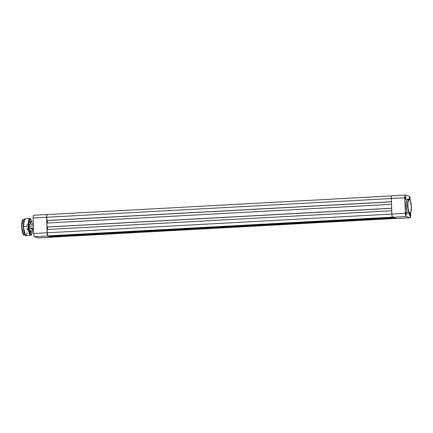 <?xml version="1.0" encoding="UTF-8"?>
<svg xmlns="http://www.w3.org/2000/svg" width="433" height="433" viewBox="0 0 433 433"><rect width="100%" height="100%" fill="white"/><g stroke="black" fill="none" stroke-linecap="round" stroke-linejoin="round"><path stroke-width="0.65" d="M409.807 199.905L409.526 199.359A1.202 0.298 86.9 0 0 409.196 198.07A1.202 0.298 -93.1 0 1 409.526 199.359L409.818 199.364A1.44 0.357 -93.1 0 1 409.818 199.678M409.098 199.169A1.44 0.357 -93.1 0 1 409.098 199.137L409.115 199.418M409.981 213.404A1.44 0.357 -93.1 0 1 410.305 214.892L410.013 214.887A1.202 0.298 86.9 0 0 409.683 213.599A1.202 0.298 -93.1 0 1 410.013 214.887L409.596 214.909L410.013 214.887A1.202 0.298 -93.1 0 1 409.813 215.98A1.202 0.298 86.9 0 0 410.013 214.887L410.305 214.892A1.44 0.357 -93.1 0 1 409.932 216.175A1.44 0.357 -93.1 0 1 409.586 214.665L409.851 216.062L410.23 215.878L409.97 213.399M405.423 199.218A1.202 0.298 86.9 0 0 405.624 198.125L405.916 198.13A1.44 0.357 -93.1 0 1 405.542 199.413A1.44 0.357 -93.1 0 1 405.196 197.903L405.672 199.445L405.721 196.885L405.32 196.761L405.196 197.903A1.44 0.357 -93.1 0 1 405.391 196.631A1.44 0.357 -93.1 0 1 405.916 198.13L405.624 198.125A1.202 0.298 -93.1 0 1 405.423 199.218M405.91 214.746A1.202 0.298 86.9 0 0 406.111 213.653L406.403 213.658A1.44 0.357 -93.1 0 1 406.03 214.941A1.44 0.357 -93.1 0 1 405.683 213.431L406.159 214.974L406.208 212.419L405.808 212.294L405.683 213.431A1.44 0.357 -93.1 0 1 405.878 212.159A1.44 0.357 -93.1 0 1 406.403 213.658L406.111 213.653A1.202 0.298 -93.1 0 1 405.91 214.746M405.699 213.675L406.111 213.653L405.699 213.675M405.212 198.146L405.624 198.125L405.212 198.146M408.227 200.035L407.356 199.256L406.571 200.165L405.965 205.832L407.588 205.745L408.13 210.351L409.764 213.453A7.155 1.764 -93.1 0 1 407.588 205.745L407.881 205.751C407.886 208.971 408.535 211.45 409.824 213.177C411.036 212.24 411.539 210.129 411.339 206.844L410.874 211.964L410.159 213.155L409.483 212.939L408.541 210.779L408.016 207.77L407.891 203.775L408.346 200.631L409.223 199.397L410.235 200.484L411.339 206.844C410.971 201.789 410.186 199.229 408.99 199.169L407.361 199.256A7.155 1.764 86.9 0 0 405.965 205.832L407.588 205.745A7.155 1.764 -93.1 0 1 408.99 199.169L407.778 201.783L407.588 205.745L407.881 205.751C407.68 202.465 408.184 200.355 409.391 199.418C410.684 201.145 411.334 203.624 411.339 206.844L411.339 206.855M410.105 217.777L396.633 218.508A2.999 0.742 86.9 0 1 396.568 218.503L410.04 217.767A2.999 0.742 -93.1 0 0 410.105 217.777A2.999 0.742 -93.1 0 0 410.695 215.017L410.619 212.695L410.619 216.635L410.04 217.767L405.992 216.43L405.293 213.312L404.806 197.778L405.061 195.402L405.461 195.029L409.51 196.365L410.208 199.489A2.999 0.742 -93.1 0 0 409.364 196.263L405.461 195.029A2.999 0.742 -93.1 0 0 405.396 195.023L391.919 195.754A2.999 0.742 86.9 0 0 391.335 198.509L391.822 214.043L405.293 213.312L404.806 197.778L391.335 198.509L391.854 214.627L392.52 217.16L396.568 218.503L410.04 217.767L406.138 216.532L392.666 217.269L396.709 218.486M409.764 213.415L409.586 214.665A1.44 0.357 -93.1 0 1 409.742 213.453L408.14 213.539A7.155 1.764 86.9 0 1 405.965 205.832L406.787 211.542L407.621 213.274L408.481 213.377M409.818 199.364L409.412 197.816L409.098 199.137A1.44 0.357 -93.1 0 1 409.293 197.865A1.44 0.357 -93.1 0 1 409.818 199.364M391.919 195.754A2.999 0.742 86.9 0 1 391.989 195.759L391.486 196.468L391.335 198.509L404.806 197.778A2.999 0.742 -93.1 0 1 405.396 195.023M405.293 213.312L391.822 214.043A2.999 0.742 86.9 0 0 392.666 217.269L406.138 216.532A2.999 0.742 -93.1 0 1 405.293 213.312M405.293 196.836A1.202 0.298 -93.1 0 1 405.624 198.125A1.202 0.298 86.9 0 0 405.293 196.836M405.781 212.365A1.202 0.298 -93.1 0 1 406.111 213.653A1.202 0.298 86.9 0 0 405.781 212.365M393.164 217.426L48.783 236.147L47.96 235.888L392.509 217.155L47.96 235.888L47.148 232.792A2.879 0.709 86.9 0 0 47.96 235.888L48.783 236.147L393.164 217.426M391.822 214.054L47.148 232.792L47.045 229.517L391.719 210.779L47.045 229.517L47.148 232.792L391.822 214.054M47.614 229.485L47.538 227.022L47.614 229.485M391.643 208.316L47.148 227.038L391.643 208.316M391.643 208.246L46.97 226.984L46.845 223.065L391.519 204.327L46.845 223.065L46.97 226.984L391.643 208.246M47.338 220.57L47.413 223.033L47.338 220.57M391.437 201.865L46.943 220.592L391.437 201.865M391.437 201.794L46.943 220.592L46.661 217.258L391.335 198.525L46.661 217.258L46.807 215.298L47.289 214.622A2.879 0.709 86.9 0 0 47.224 214.611A2.879 0.709 86.9 0 0 46.661 217.258L46.764 220.532L391.437 201.794M51.998 237.105L396.244 218.4L51.857 237.116A2.879 0.709 86.9 0 0 51.928 237.127A2.879 0.709 86.9 0 0 51.992 237.111M51.857 237.116L51.04 236.856L395.421 218.14L51.029 236.624L51.857 237.116M394.788 217.934L50.401 236.656L49.416 236.348L393.803 217.626L49.411 236.109L50.401 236.656L394.788 217.934M52.144 237.1L38.537 237.961A2.999 0.742 86.9 0 1 38.461 237.977L51.933 237.246A2.999 0.742 -93.1 0 1 51.863 237.241L47.966 236.007L47.3 234.48L46.629 216.673L46.888 214.871L47.576 214.589L47.289 214.497A2.999 0.742 -93.1 0 0 47.219 214.492A2.999 0.742 -93.1 0 0 46.634 217.247L47.121 232.781L33.65 233.511L33.931 235.693L34.488 236.737L38.391 237.971L34.488 236.737L47.966 236.007L51.863 237.241L38.391 237.971A2.999 0.742 86.9 0 0 38.461 237.977M33.747 215.223A2.999 0.742 86.9 0 1 33.817 215.233L33.314 215.937L33.157 217.404L33.65 233.511L33.157 217.983L46.634 217.247L33.157 217.983A2.999 0.742 86.9 0 1 33.747 215.223L47.219 214.492M34.488 236.737L47.966 236.007A2.999 0.742 -93.1 0 1 47.121 232.781L33.65 233.511A2.999 0.742 86.9 0 0 34.488 236.737M29.363 228.456L29.498 228.586A2.062 0.509 -93.1 0 1 29.006 226.421L33.417 226.194L29.006 226.437L29.287 228.202L29.585 228.64L29.861 228.386M22.727 219.937L21.731 226.67L21.937 222.421L23.236 219.607A7.68 1.894 86.9 0 0 21.731 226.67L23.339 226.583L21.731 226.67A7.68 1.894 86.9 0 0 24.069 234.946L22.31 231.617L21.731 226.67L23.528 234.675M24.502 219.141L23.409 226.513L23.636 221.864L25.054 218.789A8.4 2.068 86.9 0 0 23.409 226.513L28.486 226.259L29.65 218.984L31.295 220.121L32.329 224.511L31.311 220.099L30.775 219.103L29.839 218.53L28.421 221.604L28.194 226.253A8.4 2.068 -93.1 0 1 29.839 218.53L25.054 218.789C23.939 218.914 23.366 221.49 23.339 226.524L25.379 235.271M29.428 228.5A1.921 0.471 86.9 0 0 29.845 227.531A1.921 0.471 -93.1 0 1 29.487 228.51A1.921 0.471 -93.1 0 1 29.428 228.5M33.509 229.041L31.452 229.149A1.921 0.471 86.9 0 0 31.858 228.169A1.921 0.471 -93.1 0 1 31.501 229.149M30.326 223.563A1.202 0.298 86.9 0 0 30.591 222.465L30.711 222.465A1.294 0.319 -93.1 0 1 30.375 223.623A1.294 0.319 -93.1 0 1 30.061 222.264L30.489 223.65L30.586 221.523L30.223 221.133L30.061 222.264A1.294 0.319 -93.1 0 1 30.234 221.117A1.294 0.319 -93.1 0 1 30.711 222.465L30.591 222.465A1.202 0.298 -93.1 0 1 30.359 223.569A1.202 0.298 -93.1 0 1 30.326 223.563M30.613 232.64A1.202 0.298 86.9 0 0 30.878 231.547L30.997 231.547A1.294 0.319 -93.1 0 1 30.656 232.7A1.294 0.319 -93.1 0 1 30.348 231.341L30.775 232.732L30.819 230.426L30.456 230.313L30.348 231.341A1.294 0.319 -93.1 0 1 30.521 230.199A1.294 0.319 -93.1 0 1 30.997 231.547L30.878 231.547A1.202 0.298 -93.1 0 1 30.646 232.645A1.202 0.298 -93.1 0 1 30.613 232.64M30.359 231.574L30.878 231.547L30.359 231.574M30.072 222.492L30.591 222.465L30.072 222.492M27.333 232.83L25.969 235.563C24.876 236.007 23.999 232.992 23.339 226.524L23.409 226.513A8.4 2.068 86.9 0 0 25.969 235.563L24.048 231.926L23.409 226.513L28.194 226.253L28.832 231.666L30.754 235.303A8.4 2.068 -93.1 0 1 28.194 226.253L28.486 226.259L30.424 234.789L32.047 233.506L32.578 229.089L32.15 233.106L31.176 235L30.581 234.924L29.985 234.161L28.973 230.881L28.486 226.259L28.61 222.508L29.341 219.434L29.882 218.811L30.472 218.881L31.625 221.036L32.329 224.511M31.144 228.229L31.501 229.209L31.88 229.025M29.66 224.749L29.179 224.787L29.006 226.421A2.062 0.509 -93.1 0 1 29.282 224.597L29.163 224.743M24.383 219.293L24.048 219.942M23.902 220.375L23.404 223.412M23.355 224.153L23.328 225.717M23.377 227.341L24.134 232.564M24.302 233.154L24.67 234.161M22.613 220.078L22.31 220.673M22.175 221.068L21.715 223.839M21.677 224.516L21.65 225.945M21.699 227.428L22.386 232.196M22.543 232.738L22.873 233.658M30.196 221.182A1.202 0.298 -93.1 0 1 30.229 221.171A1.202 0.298 -93.1 0 1 30.591 222.465A1.202 0.298 86.9 0 0 30.196 221.182M30.483 230.259A1.202 0.298 -93.1 0 1 30.516 230.253A1.202 0.298 -93.1 0 1 30.878 231.547A1.202 0.298 86.9 0 0 30.483 230.259M27.625 228.613L27.588 230.41M411.345 206.85C411.355 211.109 410.83 213.312 409.764 213.453M47.224 214.611L391.93 195.873M51.928 237.127L396.628 218.389M33.363 224.456L29.227 224.678M28.183 224.738L26.77 224.814M33.482 228.294L29.439 228.51M28.351 228.57L26.976 228.646M25.038 234.897L24.069 234.946C23.041 235.281 22.24 232.526 21.661 226.681C21.677 222.107 22.202 219.748 23.236 219.607L24.205 219.558M25.969 235.563L30.754 235.303L31.625 234.626L32.589 229.089"/></g></svg>
